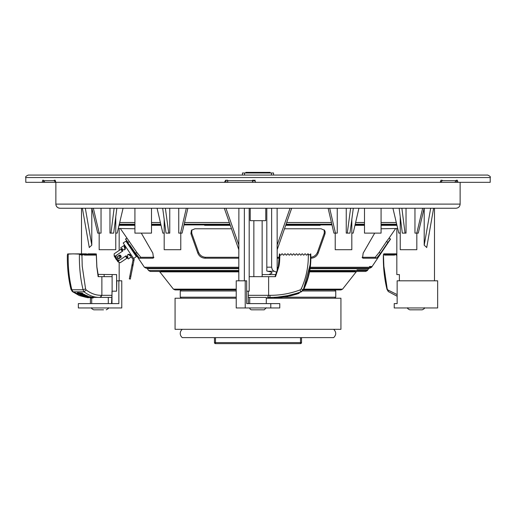 <?xml version="1.0" encoding="UTF-8"?>
<svg xmlns="http://www.w3.org/2000/svg" width="516" height="516" viewBox="0 0 516 516"><rect width="100%" height="100%" fill="white"/><g stroke="black" fill="none" stroke-linecap="round" stroke-linejoin="round"><path stroke-width="0.77" d="M115.765 233.122L117.203 233.122L123.066 208.245M351.815 233.122L353.157 233.122L358.93 208.245L353.312 208.245L349.977 233.122L346.249 233.122L346.249 208.245L337.245 208.245L337.245 233.122L335.458 233.122L329.685 208.245M335.458 233.122L333.904 233.122L328.131 208.245M347.281 233.122L350.616 208.245M351.815 219.416L351.815 249.705L335.226 249.705L335.226 233.122M416.786 233.122L422.656 208.245L424.133 208.245L418.263 233.122L414.961 233.122L414.961 208.245L406.034 208.245L406.034 233.122L405.047 233.122L401.88 208.245M405.047 233.122L402.312 233.122L399.145 208.245M400.235 233.122L398.797 233.122L392.934 208.245M416.825 233.122L416.825 249.705L400.235 249.705L400.235 216.83M187.869 208.245L182.096 233.122L178.755 233.122L178.755 208.245L169.751 208.245L169.751 233.122L168.719 233.122L165.384 208.245M168.719 233.122L166.023 233.122L162.688 208.245M180.542 233.122L186.315 208.245M164.185 233.122L162.843 233.122L157.07 208.245M180.774 233.122L180.774 249.705L164.185 249.705L164.185 219.416M101.039 208.245L101.039 233.122L99.214 233.122L93.344 208.245L91.79 208.245L91.79 245.184L89.262 247.467M99.214 233.122L97.737 233.122L91.867 208.245M109.966 208.245L109.966 233.122L110.953 233.122L114.12 208.245M116.855 208.245L113.688 233.122L110.953 233.122M115.765 216.83L115.765 249.705L99.175 249.705L99.175 233.122M277.111 208.245L277.176 249.705L277.111 245.184L290.044 208.245M271.642 208.245L271.642 267.178C272.022 269.487 272.919 270.848 274.331 271.261L276.776 272.345M266.811 208.245L266.811 267.178L271.642 267.178M262.147 274.583L268.875 274.583L271.997 273.035C271.926 272.338 270.507 271.751 267.74 271.261L266.811 271.023L266.811 267.178M249.189 208.245L249.189 291.172L246.68 291.172L246.68 280.807L236.231 280.807L236.231 307.962L245.223 307.962L245.223 280.807M244.358 208.245L244.358 280.807M426.732 247.48L424.21 245.184L424.21 208.245M434.491 208.245L434.491 280.807M399.39 280.807L399.39 274.583L396.823 274.583L396.823 228.769M112.12 274.583L112.12 291.172L116.61 291.172L116.61 274.583L98.014 274.409M81.509 208.245L81.509 253.853M118.854 280.807L121.77 280.807L121.77 307.962L78.348 307.962L78.348 303.608L118.854 303.608L118.854 280.807L116.784 280.807L116.61 291.172M276.118 274.138L275.034 274.583L268.875 274.583M238.889 208.245L238.824 249.705L238.889 245.184L225.956 208.245L224.312 208.245L238.824 249.705L238.824 280.807M364.496 208.245L364.496 233.122L381.079 233.122L381.079 208.245M134.921 208.245L134.921 233.122L151.504 233.122L151.504 208.245M265.772 208.245L265.772 220.68L250.228 220.68L250.228 208.245M440.187 182.329L440.832 182.329L442.206 180.671L442.206 180.252L440.928 180.252A924.375 660.254 135.6 0 1 440.187 182.329L252.859 182.329L252.569 180.252L254.549 180.252A924.375 61.901 59.9 0 0 255.749 182.329M253.046 180.252A1.038 1.038 -90 0 0 253.995 180.877L254.169 180.877A1.038 1.038 -90 0 0 254.788 180.671M255.22 180.252L254.169 180.877M226.55 180.252L227.672 180.252L227.672 180.671L252.472 180.671L252.601 182.329L227.562 182.329L227.562 180.252M227.562 182.329L225.976 182.329L225.976 180.252M54.199 180.671L55.702 182.329L44.963 182.329L43.467 180.671L54.199 180.671L54.199 180.252L55.206 180.252A924.375 722.155 36.8 0 0 55.793 182.329L44.628 182.283M60.011 208.245A4.147 4.147 90 0 1 55.863 204.097C56.109 206.613 57.489 208 60.011 208.245L455.989 208.245C458.511 208 459.891 206.613 460.137 204.097L460.137 182.329M456.931 182.329L457.956 182.329A924.375 660.254 44.4 0 0 457.344 180.252L456.318 180.252A919.377 656.687 44.4 0 1 456.931 182.329L450.803 182.329M225.976 182.329L55.702 182.329M44.628 182.329L25.8 182.329L25.8 177.562C25.181 176.93 26.006 176.104 28.29 175.072L487.626 175.072M389.18 238.166L390.554 239.095L387.909 242.41L390.406 239.095L389.032 238.166L395.501 228.769M374.7 233.122L363.167 253.13L362.516 257.974L363.264 258.206L362.097 257.291L375.229 257.284L379.144 252.434L386.536 241.488L379.144 252.434L380.511 253.362L387.909 242.41L386.536 241.488L389.032 238.166L390.406 239.095M137.94 254.001L120.499 228.769M129.787 244.919L135.489 253.362L136.856 252.434L140.771 257.284L153.903 257.284L152.736 258.206L139.397 258.206L134.076 251.273M191.726 233.129L191.81 229.878L191.746 233.187L191.03 233.993M238.824 257.284L205.523 257.284C202.214 256.994 199.892 255.343 198.55 252.324L191.746 233.187M277.176 257.284L279.446 257.284M324.293 233.071L324.19 229.878L324.293 233.071L317.45 252.324C316.108 255.343 313.786 256.994 310.477 257.284M227.795 182.329L227.672 180.671M254.549 180.252L252.472 180.252L252.472 180.671M227.672 180.252L225.615 180.252A924.375 61.901 120.1 0 0 224.421 182.329M225.705 180.252A919.377 61.565 120.1 0 0 224.518 182.329M42.235 182.329A924.375 722.155 143.2 0 1 42.68 180.252L43.467 180.252L43.467 180.671M43.576 181.303A919.377 718.253 143.2 0 0 43.357 182.329M456.273 180.252L454.899 182.329L440.832 182.329M441.174 180.252L440.638 181.084M273.551 175.072L271.474 175.072L271.474 172.995L273.551 172.995L273.551 175.072M244.526 172.995L244.526 175.072L242.449 175.072L242.449 172.995L271.474 172.995M457.956 182.329L490.2 182.329L490.2 177.562L25.8 177.562M245.81 172.995L245.81 172.376L265.663 172.376L265.663 172.995M256.342 172.995L256.342 172.376M260.451 172.995L260.451 172.376M251.008 172.995L251.008 172.376M251.447 172.995L251.447 172.376M255.472 172.995L255.472 172.376M249.138 172.995L249.138 172.376M247.506 172.995L247.506 172.376M249.37 172.995L249.37 172.376M250.873 172.995L250.873 172.376M247.28 172.995L247.28 172.376M266.275 172.376L270.19 172.376L270.19 172.995M263.857 172.995L263.857 172.376M262.218 172.995L262.218 172.376M264.089 172.995L264.089 172.376M265.592 172.995L265.592 172.376M260.528 172.995L260.528 172.376M261.999 172.995L261.999 172.376M190.914 233.593L191.423 230.317L191.068 234.109L197.88 253.253L191.068 234.109M324.254 233.187L324.932 234.109L318.12 253.253L324.97 233.993L325.209 231.987L324.57 230.317L321.081 228.769L284.503 228.769M310.864 257.819L311.148 258.206C314.457 257.916 316.779 256.265 318.12 253.253L317.45 252.324M205.523 257.284L204.852 258.206L238.824 258.206M279.42 258.206L277.176 258.206M198.55 252.324L197.88 253.253C199.221 256.265 201.543 257.916 204.852 258.206M231.497 228.769L194.919 228.769L191.43 230.317M140.771 257.284L139.397 258.206M152.736 258.206L153.484 257.974L152.833 253.13L141.3 233.122M138.243 257.142L135.837 253.872M134.921 228.769L118.299 228.472M397.701 228.472L381.079 228.769M375.229 257.284L376.603 258.206L363.264 258.206M376.603 258.206L380.511 253.362M310.277 267.243L371.604 267.243L390.554 239.095M371.604 267.243L369.882 268.159L310.155 268.159L369.495 268.159L368.611 268.649L310.084 268.649M278.014 268.159L277.176 268.159L278.014 268.159M238.824 268.649L147.389 268.649L146.505 268.159L238.824 268.159L146.002 268.159L144.396 267.249L238.824 267.243M147.389 268.649L148.55 270.5L238.824 270.5M365.689 271.474L309.606 271.474L365.689 271.474L367.45 270.5L368.611 268.649M148.55 270.5L150.304 271.474L238.824 271.474L161.631 271.474M238.824 271.874L159.831 271.874L173.415 289.134L236.231 289.134M303.847 289.134L342.585 289.134L340.96 289.928L303.46 289.928C344.495 289.928 344.495 289.928 303.46 289.928M236.231 289.928L175.04 289.928L173.415 289.134M133.825 251.447L129.535 245.087M125.646 239.063L128.091 242.41L125.594 239.095L126.968 238.166M125.594 239.095L129.497 245.113M133.779 251.473L144.396 267.243M236.231 298.222L175.072 298.222L175.072 329.318L340.928 329.318L340.928 298.222L266.295 298.222M182.329 329.318L333.671 329.318C336.406 332.085 336.406 334.845 333.671 337.612L182.329 337.612A5.186 5.186 180 0 1 182.329 329.318M118.977 258.69L120.802 257.465A1.348 0.955 56.1 0 0 120.841 255.813A1.348 0.955 56.1 0 0 119.299 255.226L117.474 256.452A1.348 0.955 56.1 0 0 117.435 258.103A1.348 0.955 56.1 0 0 118.977 258.69M118.686 255.633A1.348 0.955 -123.9 0 1 120.234 256.22A1.348 0.955 -123.9 0 1 120.196 257.871M129.768 245.429L129.116 245.868M133.812 251.453L133.167 251.892M125.504 256.175L126.775 258.065L127.381 257.658L126.11 255.762L119.906 259.941A2.902 2.051 -123.9 0 1 116.584 258.677A2.902 2.051 -123.9 0 1 116.668 255.123L122.866 250.95L121.595 249.054L122.202 248.648A2.283 1.613 56.1 0 0 124.814 249.641A2.283 1.613 56.1 0 0 124.878 246.848L125.498 246.429L123.182 242.991L125.93 241.14L136.353 256.62L133.599 258.471L134.179 259.329L133.973 260.361L132.96 260.161L132.083 264.637L133.102 264.837L132.902 265.856L131.883 265.656L132.083 264.637M118.796 258.774A1.658 1.174 56.1 0 1 117.326 256.587M131.29 256.897L128.252 258.948L127.497 257.826L120.202 262.741L119.015 262.289L117.829 260.522M115.345 256.833L114.152 255.065L114.184 253.795L121.479 248.886L120.725 247.764L123.769 245.719L124.633 247.009M123.769 245.719L124.627 245.139L124.769 247.209M121.595 249.054L120.989 249.467L122.26 251.357M124.878 246.848L124.272 247.254A2.283 1.613 -123.9 0 1 124.479 249.796M132.902 265.856L130.316 279.085L129.303 278.885L129.858 276.034L130.877 276.234M131.883 265.656L129.858 276.034M133.102 264.837L133.973 260.361M132.96 260.161L133.076 259.554L130.425 255.607M114.152 255.065L114.242 256.252L115.494 258.11M119.015 262.289L117.951 261.754L116.7 259.896M127.787 254.71A2.283 1.613 -123.9 0 1 130.058 255.852L131.283 255.033L133.599 258.471M116.055 255.53L116.668 255.123L116.055 255.53A2.902 2.051 56.1 0 0 115.977 259.084A2.902 2.051 56.1 0 0 119.299 260.348L119.906 259.941L119.299 260.348M130.664 255.446A2.283 1.613 56.1 0 0 128.058 254.453A2.283 1.613 56.1 0 0 127.994 257.245L127.381 257.658M125.498 246.429L131.283 255.033M235.09 268.159L235.09 268.649M232.497 268.649L232.497 268.159M214.463 337.612L214.463 342.585A1.038 1.038 0 0 0 215.501 343.624L300.499 343.624A1.038 1.038 0 0 0 301.538 342.585L214.463 342.585A1.038 1.038 0 0 0 215.501 343.624L215.501 337.612M300.499 337.612L300.499 343.624M301.538 342.585L301.538 337.612M214.463 268.159L214.463 268.649M248.273 296.758L248.312 303.608L258 303.608M248.312 296.474L248.26 291.172M270.777 307.962L279.769 307.962L279.769 303.608L270.777 303.608L270.777 307.962L245.223 307.962M270.777 303.608L246.68 303.608L246.68 291.172M292.114 295.404L292.114 294.765L289.308 295.449L289.308 296.087L292.114 295.404L293.688 295.004L293.688 294.359L293.559 295.036M289.308 296.087L293.688 295.004M290.643 295.765A83.708 83.708 167.2 0 1 290.398 295.823L290.398 295.184M292.114 294.765L293.559 294.391M289.308 295.449L288.36 295.636A83.141 83.141 -11 0 1 286.264 296.042A83.141 83.141 -11 0 0 288.36 295.636L288.36 296.287L286.948 296.565A69.318 57.463 169.8 0 1 286.599 296.629L286.264 296.674A83.766 83.766 169 0 0 288.36 296.274M286.599 296.629L285.819 296.771M286.264 296.674L286.264 296.042L284.161 296.416L284.161 297.042M274.19 297.971L278.621 297.706L278.621 297.081L274.19 297.345L274.19 297.971A91.197 87.288 -90 0 0 275.421 297.919L276.286 297.874M281.91 297.358A83.573 83.573 -6.8 0 1 280.91 297.48L281.91 297.358L280.91 297.48M282.439 296.648L282.22 297.313L282.439 296.648A83.276 83.276 -8.1 0 0 283.877 296.442L283.877 297.074L281.762 297.377M282.439 297.274A83.902 83.902 171.9 0 0 283.877 297.074M282.22 296.687A83.128 83.128 -6.9 0 1 280.614 296.881L280.614 297.506A83.747 83.747 173.1 0 0 282.22 297.313M281.091 297.461L278.911 297.668A84.114 84.114 174.3 0 0 280.388 297.526L280.614 297.506M280.614 296.881L280.388 296.9A83.489 83.489 -5.7 0 1 278.911 297.048L278.911 297.668M280.388 296.9L280.388 297.526M297.145 293.972A83.553 83.553 -17.5 0 1 296.139 294.288A117.235 34.262 90 0 0 296.307 294.236L294.146 294.862A83.644 83.644 163.7 0 0 295.616 294.43A120.383 34.836 90 0 0 295.849 294.372A83.586 83.586 162.5 0 0 297.448 293.862A113.978 32.405 -90 0 0 297.674 293.778A83.618 83.618 161.2 0 0 299.112 293.288L296.984 294.023A116.777 34.133 -90 0 0 297.145 293.972M301.292 291.843L300.828 291.843L303.066 289.792L301.221 288.883C306.259 277.814 308.613 266.166 308.284 253.93L308.89 254.788L309.968 254.788L310.368 254.104C310.98 266.624 308.549 278.517 303.066 289.792L303.531 289.792L301.292 291.843L299.112 292.649A82.992 82.992 -19 0 1 297.674 293.12L297.674 293.778M297.674 293.12A113.043 32.134 90 0 1 297.448 293.211L297.448 293.862M299.112 292.63L299.112 293.288M297.448 293.211A82.966 82.966 -17.7 0 1 295.849 293.72A119.402 34.553 -90 0 1 295.616 293.778A83.024 83.024 -16.4 0 1 294.146 294.21L294.146 294.862M295.616 293.778L295.616 294.43M295.849 293.72L295.849 294.372M269.952 297.39C271.971 297.39 271.971 297.39 269.952 297.39L269.952 295.32L268.623 295.32L267.559 297.39L269.952 297.39C280.575 297.442 290.863 295.597 300.828 291.843L300.093 289.908L301.221 288.883M278.35 266.843L279.427 253.872L279.833 254.214C279.833 260.283 279.466 264.54 278.717 266.985L278.311 266.895L275.047 276.66L271.474 276.66M266.295 307.755L264.218 309.832L251.782 309.832A2.07 2.07 0 0 1 249.718 307.962M278.717 266.985L275.505 276.66L249.189 276.66M248.26 295.32L268.623 295.32L268.623 276.66M277.621 297.087L287.728 295.649L296.823 293.256M303.692 288.483L310.161 264.605M308.284 253.93A0.619 0.619 0 0 0 307.452 254.162L307.091 254.788A0.619 0.619 0 0 1 306.014 254.788L305.659 254.162A0.619 0.619 0 0 0 304.582 254.162L304.221 254.788A0.619 0.619 0 0 1 303.144 254.788L302.782 254.162A0.619 0.619 0 0 0 301.705 254.162L301.35 254.788A0.619 0.619 0 0 1 300.273 254.788L299.912 254.162A0.619 0.619 0 0 0 298.835 254.162L298.474 254.788A0.619 0.619 0 0 1 297.397 254.788L297.042 254.162A0.619 0.619 0 0 0 295.965 254.162L295.603 254.788A0.619 0.619 0 0 1 294.526 254.788L294.165 254.162A0.619 0.619 0 0 0 293.088 254.162L292.733 254.788A0.619 0.619 0 0 1 291.656 254.788L291.295 254.162A0.619 0.619 0 0 0 290.218 254.162L289.857 254.788A0.619 0.619 0 0 1 288.779 254.788L288.418 254.162A0.619 0.619 0 0 0 287.341 254.162L286.986 254.788A0.619 0.619 0 0 1 285.909 254.788L285.548 254.162A0.619 0.619 0 0 0 284.471 254.162L284.11 254.788L284.471 254.162M306.014 254.788L305.659 254.162M303.144 254.788L302.782 254.162M301.35 254.788A0.619 0.619 0 0 1 300.273 254.788L299.912 254.162M298.474 254.788A0.619 0.619 0 0 1 297.397 254.788L297.042 254.162M295.603 254.788A0.619 0.619 0 0 1 294.526 254.788L294.165 254.162M292.733 254.788A0.619 0.619 0 0 1 291.656 254.788L291.295 254.162M288.779 254.788L288.418 254.162M286.986 254.788A0.619 0.619 0 0 1 285.909 254.788M284.11 254.788A0.619 0.619 0 0 1 283.032 254.788L282.678 254.162A0.619 0.619 0 0 0 281.601 254.162L281.239 254.788A0.619 0.619 0 0 1 280.162 254.788L280.143 254.749M280.194 254.833L280.781 255.091M278.311 266.895L279.401 253.866L278.337 266.901L275.086 276.66M266.295 303.608L266.295 297.39L248.312 297.39L249.705 297.39L249.705 303.608M397.146 303.608L397.146 280.807L437.652 280.807L437.652 307.962L394.23 307.962L394.23 303.608L397.146 303.608L394.23 303.608M383.44 254.788L383.865 266.198L387.206 288.883L387.774 289.908L397.146 294.604M424.294 307.755C424.823 308.265 424.126 308.955 422.217 309.832L409.781 309.832C407.872 308.955 407.182 308.265 407.705 307.755M419.527 309.832L412.478 309.832M397.146 296.249L388.309 291.553L387.774 289.908M388.309 291.553L386.994 289.379L387.206 288.883M396.823 253.872L396.03 255.097L395.314 253.853L394.598 255.097L393.876 253.853L393.16 255.097L392.444 253.853L391.721 255.097L391.005 253.853L390.283 255.097L389.567 253.853L388.851 255.097L388.129 253.853L387.413 255.097L386.697 253.853L385.974 255.097L385.258 253.853L384.543 255.097L383.82 253.853L383.523 254.33M112.12 291.172L111.533 303.608M90.397 297.958L90.397 303.608M81.889 295.823L80.941 295.404L81.78 295.004A129.297 111.972 -90 0 0 84.134 294.984A83.663 41.835 90 0 0 84.83 295.358A133.199 115.352 90 0 1 82.425 295.378L83.205 295.765A138.095 119.596 -90 0 0 85.617 295.752A83.708 41.854 90 0 0 86.32 296.068A143.1 123.93 90 0 1 83.966 296.087L81.889 295.823M85.617 295.752L85.617 295.107A83.082 41.544 -90 0 0 86.32 295.429L86.32 296.068M85.617 295.107A137.011 118.654 90 0 1 84.83 295.12M84.134 294.984L84.134 294.339A83.044 41.519 -90 0 0 84.83 294.72L84.83 295.358M84.134 294.339A128.258 111.075 90 0 1 83.044 294.359L79.954 294.862A83.644 41.822 -90 0 1 79.212 294.43A120.383 82.373 -90 0 0 79.754 294.372A83.586 41.796 -90 0 1 78.954 293.862A113.978 110.837 90 0 1 78.187 293.778A83.618 41.809 -90 0 1 77.471 293.288L82.276 293.868A83.631 41.815 90 0 0 83.044 294.359L83.044 293.707A83.005 41.506 -90 0 1 82.276 293.217L82.276 293.868M80.941 295.404L81.173 294.688M80.941 294.765L81.173 294.391M86.798 296.274A83.766 41.88 90 0 0 87.843 296.674L86.933 297.042L83.895 296.674A83.766 41.88 -90 0 1 82.844 296.274A146.976 127.284 -90 0 0 86.798 296.274L86.798 295.636A145.834 126.297 90 0 1 86.32 295.642M87.643 296.397L87.843 296.042A83.141 41.57 -90 0 1 86.798 295.636M86.198 296.565L86.604 296.565A153.549 132.98 -90 0 1 84.45 296.565L85.017 296.565M86.198 296.816L85.017 296.739M87.843 296.042L87.643 297.023M91.222 297.971L92.699 297.964A88.423 59.746 -90 0 1 91.835 297.919L90.932 297.919A91.197 20.775 90 0 0 91.222 297.971L91.222 297.829M90.661 297.093L92.886 297.242L92.699 297.964M87.578 297.358A83.573 41.79 90 0 0 88.081 297.48L89.249 297.416L87.578 297.358M85.082 297.074L89.894 297.313A83.992 41.996 90 0 0 90.661 297.5L87.572 297.668A84.114 42.054 -90 0 1 86.83 297.526L87.372 297.506A83.747 41.873 -90 0 1 86.572 297.313L85.804 297.274A83.902 41.951 -90 0 1 85.082 297.074L85.082 296.939M90.661 297.5L90.661 296.874A83.366 41.686 -90 0 1 89.894 296.687L89.894 297.313M89.894 296.687L88.21 296.616M79.961 293.972A83.553 41.777 90 0 0 80.464 294.288A117.235 79.961 -90 0 0 81.631 294.126A116.777 113.784 90 0 1 79.961 293.972M82.276 293.217L77.471 292.63L77.471 293.288M79.212 294.03L79.212 294.43M98.143 276.66L96.827 266.985L96.266 254.214L95.834 255.097L95.112 253.853L94.396 255.097L93.68 253.853L92.957 255.097L92.241 253.853L91.519 255.097L90.803 253.853L90.087 255.097L89.365 253.853L88.649 255.097L87.933 253.853L87.21 255.097L86.495 253.853L85.779 255.097L85.056 253.853L84.34 255.097L83.624 253.853L82.902 255.097L82.186 253.853L67.673 253.93L67.441 254.788L68.241 254.104L73.169 253.866L79.425 254.104L80.515 254.788L81.67 254.788L81.909 254.162L82.225 266.198L85.572 288.883L86.133 289.908C90.99 293.565 96.015 295.365 101.207 295.32A2.07 1.793 90 0 1 99.407 297.39L93.267 297.39L100.607 297.39L101.871 295.32L101.207 295.32M81.206 255.097L81.67 254.788L80.515 254.788M68.241 254.104C67.893 266.624 69.092 278.517 71.853 289.792L71.208 288.883M67.37 255.097C67.144 267.114 68.357 278.543 70.989 289.379L72.305 291.553L79.212 295.552L85.521 297.197M111.533 297.39L99.407 297.39C94.157 297.442 89.042 295.597 84.063 291.843L83.082 289.792L71.853 289.792L73.104 291.843L72.305 291.553M103.523 309.832L93.783 309.832C91.848 308.923 91.158 308.233 91.706 307.755M112.12 276.66L98.427 276.66M101.871 276.66L101.871 295.32L111.946 295.32M86.133 289.908L84.063 291.843L73.104 291.843L85.501 297.197M79.425 254.111C79.148 266.63 80.367 278.524 83.082 289.792L85.572 288.883M86.495 253.853L82.186 253.853L81.883 254.33M96.266 254.214L95.989 253.872L93.944 254.162M95.383 254.162L96.279 254.162L95.989 253.872M161.947 271.874L161.14 270.848L238.824 270.848M430.673 208.245L424.21 245.184M91.79 245.184L85.327 208.245M267.74 271.261L274.331 271.261M55.863 182.329L55.863 204.097L460.137 204.097M442.206 180.671L456.273 180.671M258.477 172.995L258.477 172.376M259.335 172.995L259.335 172.376M259.98 172.995L259.98 172.376M251.144 172.995L251.144 172.376M251.943 172.995L251.943 172.376M252.614 172.995L252.614 172.376M254.362 172.995L254.362 172.376M254.943 172.995L254.943 172.376M255.343 172.995L255.343 172.376M269.791 172.995L269.791 172.376M269.113 172.995L269.113 172.376M266.011 172.995L266.011 172.376M266.843 172.995L266.843 172.376M119.706 222.506L134.921 222.506M151.504 222.506L160.379 222.506M184.56 222.506L229.304 222.506M286.696 222.506L331.44 222.506M355.621 222.506L364.496 222.506M381.079 222.506L396.294 222.506M396.694 224.189L381.079 224.189M364.496 224.189L355.227 224.189M331.827 224.189L286.109 224.189M229.891 224.189L184.173 224.189M160.773 224.189L151.504 224.189M134.921 224.189L119.306 224.189M119.132 224.924L134.921 224.924L119.132 224.924M151.504 224.924L160.94 224.924L151.504 224.924M183.999 224.924L230.149 224.924L183.999 224.924M285.851 224.924L332.001 224.924L285.851 224.924M355.06 224.924L364.496 224.924L355.06 224.924M381.079 224.924L396.868 224.924L381.079 224.924M396.965 225.331L381.079 225.331L396.965 225.331M364.496 225.331L354.963 225.331L364.496 225.331M320.184 225.331L285.709 225.331M230.291 225.331L204.6 225.331M161.037 225.331L151.504 225.331L161.037 225.331M134.921 225.331L119.035 225.331L134.921 225.331M277.176 267.243L278.234 267.243M277.892 268.649L277.176 268.649M309.781 270.5L367.45 270.5M354.369 271.474L356.975 271.474L356.169 271.874L309.529 271.874M356.169 271.874L342.585 289.134M128.091 242.41L129.464 241.488M181.29 298.222L180.252 297.184L236.231 297.184M276.292 297.184L277.208 297.184M283.213 297.184L335.748 297.184L334.71 298.222M236.231 290.966L180.252 290.966L181.29 289.928M335.748 297.184L335.748 290.966L302.679 290.966M215.501 268.649L215.501 268.159M248.273 303.608L248.273 295.829M291.385 294.946L291.385 295.584M285.425 296.197L285.425 296.829M276.254 297.242L276.254 297.867M269.952 295.32C280.336 295.365 290.379 293.565 300.093 289.908M384.091 254.162L384.988 254.162M384.807 254.788L384.272 254.788M385.529 254.162L386.426 254.162M386.245 254.788L385.71 254.788M386.968 254.162L387.864 254.162M387.684 254.788L387.142 254.788M388.4 254.162L389.296 254.162M389.122 254.788L388.58 254.788M389.838 254.162L390.735 254.162M390.554 254.788L390.019 254.788M391.276 254.162L392.173 254.162M391.992 254.788L391.45 254.788M392.708 254.162L393.605 254.162M393.431 254.788L392.889 254.788M394.147 254.162L395.043 254.162M394.863 254.788L394.327 254.788M395.585 254.162L396.482 254.162M395.759 254.788L396.301 254.788M111.991 291.172L111.991 303.608M83.205 295.765L83.205 295.378M81.78 295.004L81.78 294.584M67.564 254.162L68.041 254.162M79.632 254.162L81.909 254.162M83.173 254.788L82.637 254.788M84.611 254.788L84.069 254.788M83.889 254.162L84.792 254.162M86.043 254.788L85.508 254.788M85.327 254.162L86.224 254.162M87.481 254.788L86.946 254.788M86.765 254.162L87.662 254.162M88.92 254.788L88.378 254.788M88.204 254.162L89.1 254.162M90.358 254.788L89.816 254.788M89.636 254.162L90.532 254.162M91.79 254.788L91.255 254.788M91.074 254.162L91.971 254.162M93.228 254.788L92.686 254.788M93.409 254.162L92.512 254.162M94.667 254.788L94.125 254.788M96.099 254.788L95.563 254.788M309.723 270.848L354.86 270.848L355.189 270.5M277.176 271.139L277.176 249.705L291.688 208.245M433.601 208.245L426.713 247.59M89.287 247.59L82.399 208.245M119.177 228.769L119.177 250.434M119.177 255.517L119.177 258.555M119.177 262.347L119.177 280.807M490.2 177.562C490.819 176.93 489.994 176.104 487.71 175.072M159.831 271.874L159.018 271.474L238.824 271.474M126.82 238.166L125.446 239.095M180.252 297.184L180.252 290.966M335.748 290.966L334.71 289.928M294.146 294.23L293.688 294.359M274.19 297.345L271.474 297.39M303.531 289.792C309.007 278.434 311.412 266.456 310.748 253.866L310.748 253.866M253.853 220.68L253.853 276.66M262.147 220.68L262.147 276.66M383.369 255.097C383.149 267.114 384.356 278.543 386.994 289.379M383.82 253.853L396.823 253.853M384.543 255.097L394.598 255.097M80.767 295.223L80.767 294.578M88.21 296.255L88.21 296.881M93.267 297.932L93.267 297.306M88.404 297.158L88.404 297.784M98.498 276.66L96.879 266.94L96.331 253.962M95.834 255.097L84.34 255.097M95.112 253.853L87.933 253.853M91.706 297.848L91.706 303.608M108.296 297.39L108.296 303.608M108.296 307.755C108.96 308.046 108.263 308.736 106.219 309.832M104.148 274.583L104.148 276.66M369.495 266.501L372.107 266.501M356.982 269.816L367.882 269.816M354.053 271.874L354.86 270.848M161.14 270.848L160.811 270.5"/></g></svg>
